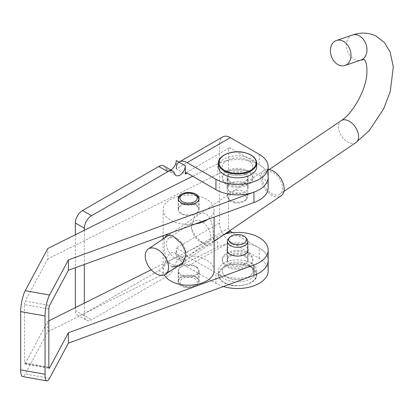 <?xml version="1.0" encoding="UTF-8"?>
<svg xmlns="http://www.w3.org/2000/svg" width="414" height="414" viewBox="0 0 414 414"><rect width="100%" height="100%" fill="white"/><g stroke="black" fill="none" stroke-linecap="round" stroke-linejoin="round"><path stroke-width="0.31" stroke-dasharray="2.07 1.55" d="M226.758 254.217A15.297 8.834 180 0 1 243.432 252.302A15.297 8.834 180 0 1 252.871 260.463A15.297 8.834 180 0 1 248.395 266.704A15.297 8.834 180 0 1 231.721 268.619A15.297 8.834 180 0 1 222.282 260.463A15.297 8.834 180 0 1 226.758 254.217M226.758 264.624A15.297 8.834 180 0 1 243.432 262.709A15.297 8.834 180 0 1 252.871 270.87A15.297 8.834 180 0 1 248.395 277.111A15.297 8.834 180 0 1 231.721 279.026A15.297 8.834 180 0 1 222.282 270.87A15.297 8.834 180 0 1 226.758 264.624M248.395 170.956A15.297 8.834 0 0 0 231.721 169.041A15.297 8.834 0 0 0 222.282 177.197A15.297 8.834 0 0 0 226.758 183.443A15.297 8.834 0 0 0 243.432 185.358A15.297 8.834 0 0 0 252.871 177.197A15.297 8.834 0 0 0 248.395 170.956M248.395 160.549A15.297 8.834 0 0 0 231.721 158.634A15.297 8.834 0 0 0 222.282 166.79A15.297 8.834 0 0 0 226.758 173.036A15.297 8.834 0 0 0 243.432 174.951A15.297 8.834 0 0 0 252.871 166.79A15.297 8.834 0 0 0 248.395 160.549M84.347 303.131L84.347 315.623A10.2 5.889 120 0 0 86.459 320.291A10.2 5.889 120 0 0 91.561 319.784L167.799 275.771A10.2 5.889 120 0 0 174.708 265.835A7.649 4.414 -60 0 1 179.893 258.377A7.649 4.414 -60 0 1 183.712 258A7.649 4.414 -60 0 1 185.301 261.503L185.301 253.177A2.551 1.47 -120 0 0 187.102 256.297L226.391 233.615M75.338 307.628L75.338 310.417A10.2 5.889 120 0 0 77.449 315.085A10.2 5.889 120 0 0 82.546 314.583L158.785 270.565A10.2 5.889 120 0 0 165.693 260.629A7.649 4.414 -60 0 1 170.878 253.177A7.649 4.414 -60 0 1 174.703 252.799A7.649 4.414 -60 0 1 176.286 256.297L185.301 261.503M84.347 230.277L84.347 264.479M75.338 234.774L75.338 267.77M170.785 169.968A7.649 4.414 -60 0 1 167.054 170.294A7.649 4.414 -60 0 1 165.693 168.446A10.2 5.889 120 0 0 163.882 165.983M176.286 256.297L176.286 247.97A15.297 8.834 -120 0 0 187.102 266.704L230.365 241.729A15.297 8.834 60 0 1 219.549 222.996L219.549 143.896L176.286 168.871L185.301 174.077M176.286 168.871L176.286 160.549M229.672 230.758A2.551 1.47 60 0 1 228.564 228.197L228.564 149.097A2.551 1.47 60 0 1 229.092 147.933A2.551 1.47 60 0 1 230.365 148.057L228.564 149.097M219.549 222.996L176.286 247.97L185.301 253.177L228.564 228.197M219.549 143.896A15.297 8.834 60 0 1 222.716 136.894M268.168 187.609A30.595 17.662 0 0 0 250.304 171.546A30.595 17.662 0 0 0 217.578 174.242L217.578 163.835A30.595 17.662 0 0 1 250.304 161.139A30.595 17.662 0 0 1 268.168 177.197A30.595 17.662 0 0 0 259.211 164.71L230.365 148.057M223.431 286.529A30.595 17.662 180 0 1 215.942 283.357L187.102 266.704M230.365 241.729L259.211 258.377A30.595 17.662 180 0 1 268.168 270.87M232.627 232.627L259.211 247.97A30.595 17.662 180 0 1 268.168 260.463A30.595 17.662 180 0 1 249.285 276.78A30.595 17.662 180 0 1 215.942 272.95L187.102 256.297M196.521 204.971A10.453 6.034 0 0 0 184.965 203.258A10.453 6.034 0 0 0 178.155 208.915A10.453 6.034 0 0 0 180.701 212.863A10.453 6.034 0 0 0 192.251 214.571A10.453 6.034 0 0 0 199.062 208.915A10.453 6.034 0 0 0 196.521 204.971M245.486 173.254A10.453 6.034 0 0 0 233.931 171.541A10.453 6.034 0 0 0 227.126 177.197A10.453 6.034 0 0 0 229.666 181.146A10.453 6.034 0 0 0 241.222 182.853A10.453 6.034 0 0 0 248.027 177.197A10.453 6.034 0 0 0 245.486 173.254M245.486 183.661A10.453 6.034 0 0 0 233.931 181.953A10.453 6.034 0 0 0 227.126 187.609A10.453 6.034 0 0 0 229.666 191.553A10.453 6.034 0 0 0 241.222 193.26A10.453 6.034 0 0 0 248.027 187.609A10.453 6.034 0 0 0 245.486 183.661M196.521 267.418A10.453 6.034 0 0 0 184.965 265.705A10.453 6.034 0 0 0 178.155 271.361A10.453 6.034 0 0 0 180.701 275.31A10.453 6.034 0 0 0 192.251 277.018A10.453 6.034 0 0 0 199.062 271.361A10.453 6.034 0 0 0 196.521 267.418M196.521 277.825A10.453 6.034 0 0 0 184.965 276.117A10.453 6.034 0 0 0 178.155 281.768A10.453 6.034 0 0 0 180.701 285.717A10.453 6.034 0 0 0 192.251 287.425A10.453 6.034 0 0 0 199.062 281.768A10.453 6.034 0 0 0 196.521 277.825M247.774 248.731A10.453 6.034 0 0 0 245.486 246.107A10.453 6.034 0 0 0 235.033 244.198A10.453 6.034 0 0 0 227.379 248.731M245.486 256.514A10.453 6.034 0 0 0 233.931 254.807A10.453 6.034 0 0 0 227.126 260.463A10.453 6.034 0 0 0 229.666 264.406A10.453 6.034 0 0 0 241.222 266.119A10.453 6.034 0 0 0 248.027 260.463A10.453 6.034 0 0 0 245.486 256.514M48.821 308.932L24.462 304.585L24.462 362.866L48.821 367.213M268.168 260.463A30.595 17.662 0 0 0 250.304 244.4A30.595 17.662 0 0 0 217.578 247.096L47.807 331.764L25.218 373.951A15.297 3.69 -79.9 0 1 22.532 376.517M48.821 320.85L47.807 321.357L25.218 363.544A2.551 0.616 -79.9 0 1 24.768 363.973A2.551 0.616 -79.9 0 1 24.462 362.866M224.947 233.967A30.595 17.662 0 0 0 217.578 236.689L151.213 269.783M47.807 331.764L47.807 321.357M24.462 304.585A2.551 0.616 -79.9 0 1 25.218 301.097L49.576 305.444M217.578 174.242L47.807 258.91L47.807 248.503M47.807 258.91L25.218 301.097M217.578 163.835L192.676 176.255M186.083 255.469L185.751 251.443A12.746 7.928 55.8 0 1 183.35 259.112A12.746 7.928 55.8 0 1 176.193 258.973A12.746 7.928 55.8 0 1 167.303 248.39A12.746 7.928 55.8 0 1 169.036 238.019A12.746 7.928 55.8 0 1 176.193 238.159A12.746 7.928 55.8 0 1 177.047 238.619A12.746 7.928 55.8 0 1 185.751 251.443M182.005 278.943A8.668 5.004 0 0 0 182.481 285.727A8.668 5.004 0 0 0 194.735 285.727A8.668 5.004 0 0 0 195.211 285.432A8.668 5.004 0 0 0 194.223 278.374A8.668 5.004 0 0 0 182.005 278.943M180.84 277.121A10.2 5.889 0 0 0 178.413 280.94A10.2 5.889 0 0 0 181.399 285.101A10.2 5.889 0 0 0 195.817 285.101A10.2 5.889 0 0 0 196.376 284.754A10.2 5.889 0 0 0 198.808 280.94A10.2 5.889 0 0 0 192.127 275.413A10.2 5.889 0 0 0 180.84 277.121M178.47 199.978A10.2 5.889 0 0 0 185.612 204.971A10.2 5.889 0 0 0 196.376 203.155A10.2 5.889 0 0 0 198.746 199.978M195.817 195.18A10.2 5.889 0 0 0 181.399 195.18M196.376 213.562A10.2 5.889 0 0 0 198.808 209.748A10.2 5.889 0 0 0 192.127 204.226A10.2 5.889 0 0 0 180.84 205.934A10.2 5.889 0 0 0 178.413 209.748A10.2 5.889 0 0 0 185.089 215.275A10.2 5.889 0 0 0 196.376 213.562M205.127 244.508L203.812 243.794L195.491 236.503L191.278 227.586L194.539 216.424L199.31 213.065L205.127 213.355C212.315 217.391 213.148 229.403 213.251 236.342C214.09 244.327 211.378 247.044 205.127 244.508M201.028 221.304A12.746 7.928 -124.2 0 0 193.871 221.164A12.746 7.928 -124.2 0 0 191.465 228.838A12.746 7.928 -124.2 0 0 200.169 241.657A12.746 7.928 -124.2 0 0 201.028 242.123A12.746 7.928 -124.2 0 0 208.185 242.262A12.746 7.928 -124.2 0 0 209.914 231.887A12.746 7.928 -124.2 0 0 201.028 221.304M196.376 274.347A10.2 5.889 0 0 0 198.808 270.528A10.2 5.889 0 0 0 192.127 265.007A10.2 5.889 0 0 0 180.84 266.714A10.2 5.889 0 0 0 178.413 270.528A10.2 5.889 0 0 0 185.089 276.055A10.2 5.889 0 0 0 196.376 274.347M207.978 219.322A25.492 14.718 0 0 0 208.025 219.285A25.492 14.718 0 0 0 214.1 209.748A25.492 14.718 0 0 0 197.411 195.936A25.492 14.718 0 0 0 169.191 200.21A25.492 14.718 0 0 0 163.116 209.748A25.492 14.718 0 0 0 195.294 223.953M214.1 270.528A25.492 14.718 0 0 0 197.411 256.716A25.492 14.718 0 0 0 169.191 260.991A25.492 14.718 0 0 0 163.116 270.528A25.492 14.718 0 0 0 164.291 274.943M164.493 238.019L164.549 252.209L166.821 260.753L172.089 266.926M234.955 202.938A8.922 5.149 180 0 1 229.428 200.117A8.922 5.149 180 0 1 230.893 194.601A8.922 5.149 180 0 1 240.198 193.09A8.922 5.149 180 0 1 245.719 200.117A8.922 5.149 180 0 1 234.955 202.938M234.583 201.841A10.2 5.889 180 0 1 228.269 198.617A10.2 5.889 180 0 1 227.379 196.21A10.2 5.889 180 0 1 240.57 190.585A10.2 5.889 180 0 1 247.774 196.21A10.2 5.889 180 0 1 246.884 198.617A10.2 5.889 180 0 1 234.583 201.841M233.087 186.89A15.297 8.834 180 0 1 222.282 178.45A15.297 8.834 180 0 1 242.066 170.004A15.297 8.834 180 0 1 252.871 178.45A15.297 8.834 180 0 1 233.087 186.89M233.087 175.236A15.297 8.834 180 0 1 222.282 166.79A15.297 8.834 180 0 1 242.066 158.35A15.297 8.834 180 0 1 252.871 166.79A15.297 8.834 180 0 1 233.087 175.236M218.457 166.79A19.122 11.038 180 0 1 243.189 156.238A19.122 11.038 180 0 1 256.696 166.79M234.583 184.075A10.2 5.889 180 0 1 227.379 178.45A10.2 5.889 180 0 1 240.57 172.819A10.2 5.889 180 0 1 247.774 178.45A10.2 5.889 180 0 1 234.583 184.075M246.884 239.044A10.2 5.889 0 0 0 245.435 237.698A10.2 5.889 0 0 0 228.269 239.044M249.363 253.585A15.297 8.834 0 0 0 232.394 250.905A15.297 8.834 0 0 0 222.282 259.211A15.297 8.834 0 0 0 225.79 264.841A15.297 8.834 0 0 0 242.759 267.522A15.297 8.834 0 0 0 252.871 259.211A15.297 8.834 0 0 0 249.363 253.585M249.363 265.239A15.297 8.834 0 0 0 232.394 262.559A15.297 8.834 0 0 0 222.282 270.87A15.297 8.834 0 0 0 225.79 276.495A15.297 8.834 0 0 0 242.759 279.176A15.297 8.834 0 0 0 252.871 270.87A15.297 8.834 0 0 0 249.363 265.239M252.307 263.832A19.122 11.038 0 0 0 231.1 260.484A19.122 11.038 0 0 0 218.457 270.87A19.122 11.038 0 0 0 222.841 277.903A19.122 11.038 0 0 0 244.053 281.256A19.122 11.038 0 0 0 256.696 270.87A19.122 11.038 0 0 0 252.307 263.832M245.435 255.459A10.2 5.889 0 0 0 234.122 253.673A10.2 5.889 0 0 0 227.379 259.211A10.2 5.889 0 0 0 229.718 262.962A10.2 5.889 0 0 0 241.031 264.753A10.2 5.889 0 0 0 247.774 259.211A10.2 5.889 0 0 0 245.435 255.459M268.168 169.471A15.297 9.512 -124.2 0 0 263.941 170.537A15.297 9.512 -124.2 0 0 260.882 177.482A15.297 9.512 -124.2 0 0 268.313 192.764A15.297 9.512 -124.2 0 0 281.122 195.853M262.476 178.263A13.207 8.213 -124.2 0 0 268.888 191.454A13.207 8.213 -124.2 0 0 279.947 194.119A13.207 8.213 -124.2 0 0 282.591 188.127A13.207 8.213 -124.2 0 0 276.174 174.931A13.207 8.213 -124.2 0 0 265.115 172.265A13.207 8.213 -124.2 0 0 262.476 178.263M165.693 260.629L174.708 265.835M158.785 270.565L167.799 275.771M82.546 314.583L91.561 319.784M75.338 310.417L84.347 315.623M165.693 168.446L174.708 173.647M259.211 154.303L259.211 164.71M215.942 283.357L215.942 272.95M259.211 258.377L259.211 247.97M49.576 378.298L25.218 373.951M48.852 367.761L25.218 363.544M217.578 247.096L217.578 236.689M218.457 163.044A19.122 11.038 180 0 1 243.189 152.492A19.122 11.038 180 0 1 256.696 163.044M223.234 281.882A18.609 10.743 180 0 1 225.713 266.751A18.609 10.743 180 0 1 251.919 268.184A18.609 10.743 180 0 1 249.44 283.311A18.609 10.743 180 0 1 223.234 281.882M252.307 267.579A19.122 11.038 0 0 0 231.1 264.23A19.122 11.038 0 0 0 218.457 274.617A19.122 11.038 0 0 0 222.841 281.649A19.122 11.038 0 0 0 244.053 285.003A19.122 11.038 0 0 0 256.696 274.617A19.122 11.038 0 0 0 252.307 267.579M355.942 142.556A13.207 8.213 55.8 0 1 348.536 142.416A13.207 8.213 55.8 0 1 338.466 126.694A13.207 8.213 55.8 0 1 341.11 120.702M352.402 35.045A13.207 9.905 -108.8 0 0 346.42 46.627A13.207 9.905 -108.8 0 0 354.456 59.466A13.207 9.905 -108.8 0 0 360.92 60.046M252.871 259.211L252.871 260.463M222.282 178.45L222.282 177.197M77.449 315.085L86.459 320.291M167.054 170.294L176.069 175.495M174.703 252.799L183.712 258M229.092 147.933L185.829 172.912M252.871 178.45L252.871 177.197M222.282 259.211L222.282 260.463M178.155 208.915L178.155 198.508M227.126 187.609L227.126 177.197M178.155 281.768L178.155 271.361M227.126 260.463L227.126 250.051M248.027 260.463L248.027 250.051M199.062 281.768L199.062 271.361M24.768 363.973L49.126 368.32M248.027 187.609L248.027 177.197M199.062 208.915L199.062 198.508M177.047 238.619L173.404 236.482M194.735 285.727L195.817 285.101M182.481 285.727L181.399 285.101M198.808 199.833L198.808 209.748M200.169 241.657L203.812 243.794M191.465 228.838L191.278 227.586M198.808 280.94L198.808 270.528M169.036 238.019L193.871 221.164M214.1 209.748L214.1 217.081M163.116 209.748L163.116 235.706M163.116 238.956L163.116 270.528M183.35 259.112L208.185 242.262M178.413 280.94L178.413 270.528M178.413 199.833L178.413 209.748M229.428 200.117L228.269 198.617M227.379 196.21L227.379 178.45M247.774 196.21L247.774 178.45M245.719 200.117L246.884 198.617M256.696 270.87L256.696 274.617C257.906 284.532 233.336 290.028 222.944 281.882C219.979 279.745 218.483 277.323 218.457 274.617L218.457 270.87M227.379 251.376L227.379 259.211M247.774 251.376L247.774 259.211M214.1 241.326L184.308 261.544M283.916 191.428L279.947 194.119M269.09 169.569L265.115 172.265M263.941 170.537L169.3 234.759"/><path stroke-width="0.62" d="M170.785 169.968A7.649 4.414 -60 0 0 176.286 160.549L185.301 165.75A7.649 4.414 -60 0 1 181.958 173.445A7.649 4.414 -60 0 1 176.069 175.495A7.649 4.414 -60 0 1 174.708 173.647A10.2 5.889 120 0 0 172.897 171.189A10.2 5.889 120 0 0 167.799 171.691L91.561 215.71A10.2 5.889 120 0 0 84.347 228.197L84.347 230.277M84.347 264.479L84.347 303.131M172.897 171.189L163.882 165.983A10.2 5.889 120 0 0 158.785 166.49L82.546 210.503A10.2 5.889 120 0 0 75.338 222.991L75.338 234.774M75.338 267.77L75.338 307.628M187.102 162.63A15.297 8.834 -120 0 0 179.453 161.869L222.716 136.894A15.297 8.834 60 0 1 230.365 137.65L187.102 162.63L215.942 179.283L215.942 189.69L187.102 173.036A2.551 1.47 -120 0 0 185.829 172.912A2.551 1.47 -120 0 0 185.301 174.077L185.301 165.75M179.453 161.869A15.297 8.834 -120 0 0 176.286 168.871M215.942 179.283A30.595 17.662 0 0 0 249.285 183.107A30.595 17.662 0 0 0 268.168 166.79A30.595 17.662 0 0 0 259.211 154.303L230.365 137.65M215.942 189.69A30.595 17.662 0 0 0 249.285 193.519A30.595 17.662 0 0 0 268.168 177.197A30.595 17.662 0 0 1 253.932 192.127L68.388 259.904L68.388 270.311L253.932 202.534A30.595 17.662 0 0 0 268.168 187.609L268.168 166.79M226.391 233.615L230.365 231.317A2.551 1.47 60 0 1 229.672 230.758M68.388 259.904L49.576 295.037A15.297 3.69 100.1 0 0 45.059 315.965L45.059 374.246A15.297 3.69 100.1 0 0 46.885 380.87A15.297 3.69 100.1 0 0 49.576 378.298L68.388 343.165L253.932 275.388A30.595 17.662 0 0 0 268.168 260.463L268.168 270.87A30.595 17.662 180 0 1 223.431 286.529M230.365 231.317L232.627 232.627M196.521 194.564A10.453 6.034 0 0 0 184.965 192.852A10.453 6.034 0 0 0 178.155 198.508A10.453 6.034 0 0 0 180.701 202.451A10.453 6.034 0 0 0 192.251 204.164A10.453 6.034 0 0 0 199.062 198.508A10.453 6.034 0 0 0 196.521 194.564M227.379 248.731A10.453 6.034 0 0 0 227.126 250.051A10.453 6.034 0 0 0 229.666 253.999A10.453 6.034 0 0 0 241.222 255.707A10.453 6.034 0 0 0 248.027 250.051A10.453 6.034 0 0 0 247.774 248.731M68.388 343.165L68.388 332.758L49.576 367.891A2.551 0.616 100.1 0 1 49.126 368.32A2.551 0.616 100.1 0 1 48.821 367.213L48.821 308.932A2.551 0.616 100.1 0 1 49.576 305.444L68.388 270.311M45.059 315.965L20.7 311.618L20.7 369.899A15.297 3.69 -79.9 0 0 22.532 376.517L46.885 380.87M68.388 332.758L253.932 264.981A30.595 17.662 0 0 0 268.168 250.051A30.595 17.662 0 0 0 224.947 233.967M151.213 269.783L48.821 320.85M20.7 311.618A15.297 3.69 -79.9 0 1 25.218 290.69L47.807 248.503L192.676 176.255M172.089 266.926L181.736 264.836L186.083 255.469M185.943 252.69L181.73 243.784L173.404 236.482L172.089 235.773L166.738 234.852L164.493 238.019M195.211 201.333A8.668 5.004 0 0 0 194.735 194.554A8.668 5.004 0 0 0 182.481 194.554A8.668 5.004 0 0 0 182.005 194.849A8.668 5.004 0 0 0 182.993 201.903A8.668 5.004 0 0 0 195.211 201.333M198.746 199.978A10.2 5.889 0 0 0 198.808 199.341A10.2 5.889 0 0 0 195.817 195.18L194.735 194.554M182.481 194.554L181.399 195.18A10.2 5.889 0 0 0 180.84 195.527A10.2 5.889 0 0 0 178.413 199.341A10.2 5.889 0 0 0 178.47 199.978M164.291 274.943A25.492 14.718 0 0 0 183.537 284.956A25.492 14.718 0 0 0 208.025 280.071A25.492 14.718 0 0 0 214.1 270.528L214.1 217.081M195.294 223.953A25.492 14.718 0 0 0 207.978 219.322M231.964 177.342A19.122 11.038 180 0 1 218.457 166.79L218.457 163.044A19.122 11.038 180 0 0 231.964 173.595A19.122 11.038 180 0 0 256.696 163.044L256.696 166.79A19.122 11.038 180 0 1 231.964 177.342M244.451 236.363A8.922 5.149 0 0 0 229.428 237.543A8.922 5.149 0 0 0 230.701 242.93A8.922 5.149 0 0 0 242.283 244.022A8.922 5.149 0 0 0 245.719 237.543A8.922 5.149 0 0 0 244.451 236.363M229.428 237.543L228.269 239.044A10.2 5.889 0 0 0 227.379 241.45A10.2 5.889 0 0 0 229.718 245.202A10.2 5.889 0 0 0 241.031 246.987A10.2 5.889 0 0 0 247.774 241.45A10.2 5.889 0 0 0 246.884 239.044L245.719 237.543M214.1 241.326L281.122 195.853A15.297 9.512 -124.2 0 0 284.18 188.903A15.297 9.512 -124.2 0 0 268.168 169.471M145.236 255.95A15.297 9.512 -124.2 0 0 152.673 271.232A15.297 9.512 -124.2 0 0 165.476 274.322A15.297 9.512 -124.2 0 0 168.539 267.377A15.297 9.512 -124.2 0 0 161.108 252.095A15.297 9.512 -124.2 0 0 148.3 249.005A15.297 9.512 -124.2 0 0 145.236 255.95M338.492 64.905A13.207 9.905 -108.8 0 0 344.96 65.479A13.207 9.905 -108.8 0 0 350.937 53.898A13.207 9.905 -108.8 0 0 342.906 41.058A13.207 9.905 -108.8 0 0 336.442 40.484A13.207 9.905 -108.8 0 0 330.46 52.066A13.207 9.905 -108.8 0 0 338.492 64.905M75.338 222.991L84.347 228.197M82.546 210.503L91.561 215.71M158.785 166.49L167.799 171.691M187.102 173.036L185.301 174.077M45.059 374.246L20.7 369.899M49.576 367.891L48.852 367.761M253.932 275.388L253.932 264.981M49.576 295.037L25.218 290.69M253.932 202.534L253.932 192.127M243.039 152.357A18.609 10.743 0 0 0 219.787 159.473A18.609 10.743 0 0 0 232.114 172.902A18.609 10.743 0 0 0 255.366 165.781A18.609 10.743 0 0 0 243.039 152.357M269.09 169.569L341.11 120.702A13.207 8.213 55.8 0 1 348.516 120.841A13.207 8.213 55.8 0 1 358.581 136.558A13.207 8.213 55.8 0 1 355.942 142.556L369.179 130.695L383.571 108.965L390.267 91.499L393.3 67.011L390.174 52.024L384.466 42.585L375.829 35.925C368.279 32.504 360.47 32.209 352.402 35.045L336.442 40.484M341.11 120.702C352.402 114.104 366.633 89.243 366.897 72.667C367.244 60.014 363.466 59.135 364.206 59.642L360.92 60.046A13.207 9.905 -108.8 0 0 366.902 48.459A13.207 9.905 -108.8 0 0 358.866 35.62A13.207 9.905 -108.8 0 0 352.402 35.045M268.168 260.463L268.168 250.051M198.808 199.341L198.808 199.833M163.116 235.706L163.116 238.956M178.413 199.341L178.413 199.833M256.696 163.044C256.276 157.755 251.753 154.163 243.127 152.269C231.26 149.868 217.862 155.928 218.457 163.044M227.379 241.45L227.379 251.376M247.774 241.45L247.774 251.376M184.308 261.544L165.476 274.322M360.92 60.046L344.96 65.479M355.942 142.556L283.916 191.428M169.3 234.759L148.3 249.005"/></g></svg>
